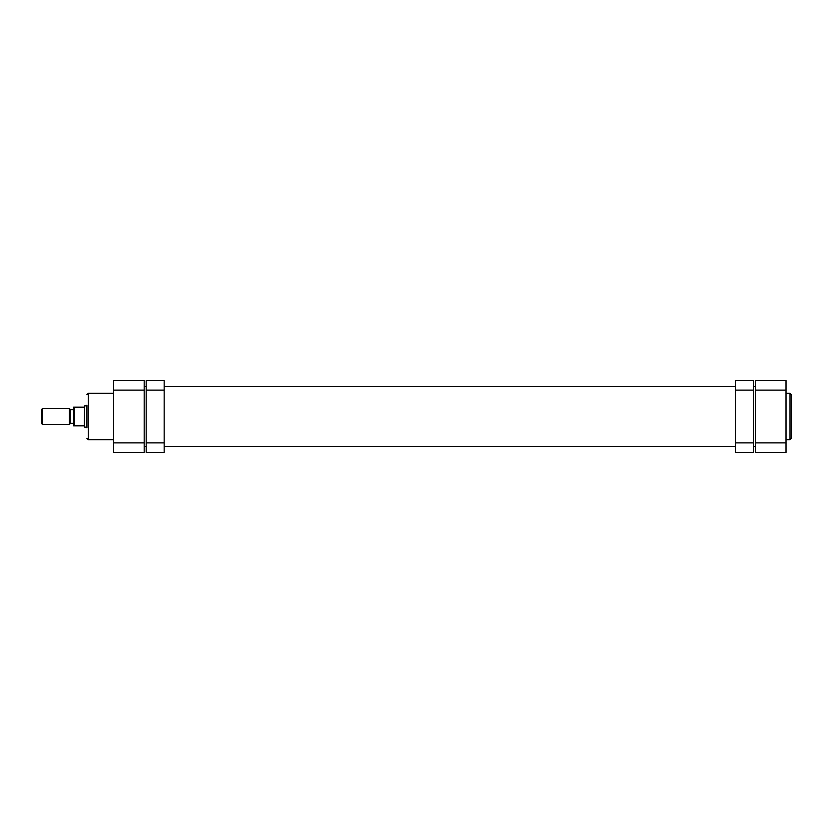 <?xml version="1.0" encoding="UTF-8"?>
<svg xmlns="http://www.w3.org/2000/svg" width="833" height="833" viewBox="0 0 833 833"><rect width="100%" height="100%" fill="white"/><g stroke="black" fill="none" stroke-linecap="round" stroke-linejoin="round"><path stroke-width="1.25" d="M41.65 409.44L42.587 408.514L42.587 424.486L41.65 423.56L41.65 409.44M69.347 424.486L69.347 408.514L70.284 409.44L70.284 423.56L69.347 424.486L42.587 424.486M86.924 427.152L84.591 427.152L84.591 405.848L86.924 405.848M73.606 425.819L73.606 407.181L74.272 407.181L74.272 425.819L73.606 425.819L84.258 425.819L84.591 405.848M84.258 425.819L84.591 427.152M73.606 423.362L70.284 423.362M73.606 409.638L70.284 409.638M69.347 408.514L42.587 408.514M84.258 407.181L73.606 407.181M86.924 427.818L86.924 405.182M144.182 380.546L144.182 452.454L113.559 452.454L113.559 380.546L144.182 380.546M753.396 390.136L735.424 390.136L735.424 380.546L753.396 380.546L753.396 452.454L735.424 452.454L735.424 442.864L753.396 442.864M735.424 390.136L735.424 442.864M791.35 416.5L791.35 438.335L790.017 439.668L790.017 393.332L791.35 394.665L791.35 416.5L791.35 394.665M755.396 390.136L755.396 442.864L786.019 442.864L786.019 390.136L755.396 390.136L755.396 380.546L786.019 380.546L786.019 390.136M786.019 442.864L786.019 452.454L755.396 452.454L755.396 442.864M146.181 442.864L164.163 442.864L164.163 452.454L146.181 452.454L146.181 380.546L164.163 380.546L164.163 390.136L146.181 390.136M164.163 442.864L164.163 390.136M113.559 393.332L88.256 393.332L88.256 439.668L86.924 438.335M144.182 390.136L113.559 390.136M113.559 442.864L144.182 442.864M755.396 386.543L753.396 386.543M735.424 386.543L164.163 386.543M146.181 386.543L144.182 386.543M755.396 446.457L753.396 446.457M735.424 446.457L164.163 446.457M146.181 446.457L144.182 446.457M113.559 439.668L88.256 439.668M88.256 393.332L86.924 394.665M786.019 439.668L790.017 439.668M786.019 393.332L790.017 393.332"/></g></svg>
